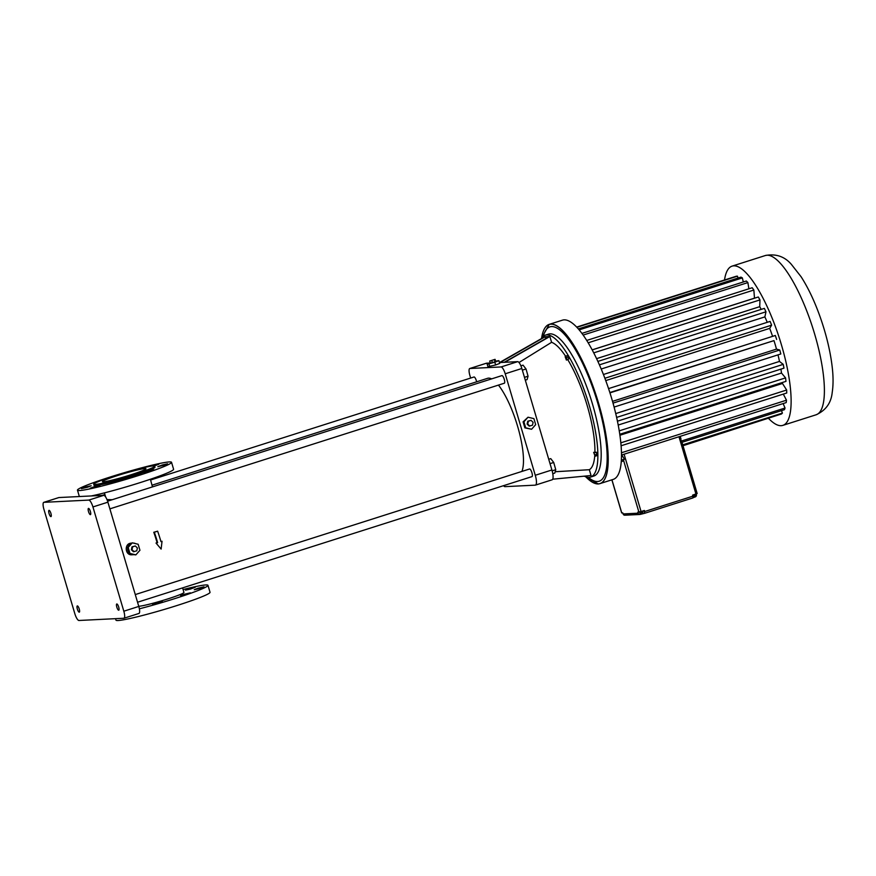 <?xml version="1.0" encoding="UTF-8"?>
<svg xmlns="http://www.w3.org/2000/svg" width="876" height="876" viewBox="0 0 876 876"><rect width="100%" height="100%" fill="white"/><g stroke="black" fill="none" stroke-linecap="round" stroke-linejoin="round"><path stroke-width="1.31" d="M499.451 362.555L517.705 361.646A7.271 2.015 72.3 0 1 521.844 368.489L551.902 469.974A10.173 2.825 72.3 0 1 552.088 479.807L535.455 485.107A10.173 2.825 72.3 0 1 535.247 485.151L504.926 486.651A7.271 2.015 72.3 0 1 503.536 485.665M486.279 363.277A7.271 2.015 72.3 0 1 486.41 363.212A7.271 2.015 72.3 0 1 486.563 363.19L489.421 363.047M470.653 378.06L469.908 375.541A7.271 2.015 72.3 0 1 469.777 368.511A7.271 2.015 72.3 0 1 469.93 368.489L501.083 366.945A7.271 2.015 72.3 0 1 505.211 373.789L535.269 475.274A10.173 2.825 72.3 0 1 535.455 485.107M490.188 362.752L487.111 363.923L487.932 366.705L495.619 364.974L499.703 363.43L498.882 360.649L495.597 361.153M504.215 362.314L549.361 336.526L545.2 336.734L500.054 362.522M568.425 356.981L566.433 357.616L565.578 356.204L565.151 356.729L566.411 360.08L568.831 358.919L568.425 356.981L567.582 355.568L565.578 356.204A67.222 18.637 -107.7 0 0 551.595 342.308L549.876 336.504L504.729 362.292M546.077 338.399L544.686 336.756L499.539 362.544M584.314 476.161A74.493 20.652 -107.7 0 0 588.968 477.376A74.493 20.652 -107.7 0 0 590.479 477.113A74.493 20.652 -107.7 0 0 587.555 399.872A74.493 20.652 -107.7 0 0 545.266 335.158A74.493 20.652 -107.7 0 0 541.193 338.749M552.701 479.205L591.048 475.515L589.329 469.711A67.222 18.637 -107.7 0 0 594.727 455.969M594.913 451.961A67.222 18.637 -107.7 0 0 567.768 359.653M595.111 456.232L597.103 455.597L596.392 452.235L593.654 452.355L595.111 456.232L593.654 452.355M152.15 485.151L487.571 378.322A50.874 14.104 72.3 0 1 491.611 378.892M498.444 385.101A50.874 14.104 72.3 0 1 518.658 430.006A50.874 14.104 72.3 0 1 521.899 471.43M150.628 479.982L474.015 376.987A3.997 1.106 72.3 0 1 476.632 381.805M107.595 501.192L501.904 375.607A3.997 1.106 72.3 0 1 504.182 379.078A3.997 1.106 72.3 0 1 504.335 383.217A3.997 1.106 72.3 0 1 504.258 383.239M135.276 594.574L529.575 468.988A3.997 1.106 72.3 0 1 531.841 472.46A3.997 1.106 72.3 0 1 531.995 476.61A3.997 1.106 72.3 0 1 531.918 476.621M495.619 364.974L494.798 362.193L498.882 360.649M489.728 366.606L488.907 363.836L494.798 362.193M487.111 363.923L488.907 363.836M519.008 362.511L551.595 342.308M590.479 477.113L593.797 476.051A74.493 20.652 -107.7 0 0 590.873 398.81A74.493 20.652 -107.7 0 0 548.584 334.106L545.266 335.158M555.176 471.737L589.329 469.711M568.831 358.919L566.838 359.554L566.433 357.616M596.392 452.235L594.399 452.87M597.114 454.173L595.122 454.808M528.02 417.217L523.092 421.849L524.877 427.871L531.59 429.251L535.685 424.652L533.9 418.629L528.02 417.217L523.925 421.816L525.699 427.827L531.59 429.251M175.342 581.806L149.949 589.898M131.181 543.175C124.074 543.328 124.961 555.494 131.871 554.782L133.524 554.705A5.814 5.574 87.2 0 0 133.962 554.661L135.846 554.88L139.941 550.281L138.156 544.259L132.276 542.835L128.181 547.434L129.966 553.457L135.846 554.88M106.981 499.583L112.248 499.714M152.457 486.903L150.409 479.26M160.91 541.467L162.038 541.248L161.129 549.088L156.016 543.032L157.1 542.682A50.874 14.104 72.3 0 0 153.782 532.269L157.636 531.184A52.691 14.607 -107.7 0 1 160.954 541.598L162.038 541.248M552.789 473.719L554.793 473.073L555.745 469.689L552.143 470.828M550.029 463.645L553.72 462.473L555.745 469.689M548.737 459.276L550.741 458.63L553.72 462.473M525.304 380.162L527.1 379.593L528.053 376.198L524.461 377.348M522.337 370.154L526.027 368.982L528.053 376.198M520.891 365.84L523.049 365.15L526.027 368.982M489.684 361.054L490.308 363.146L495.071 361.821L495.685 361.427L495.071 359.346L489.684 361.054L495.071 359.346M588.343 477.376A81.03 22.469 -107.7 0 0 597.476 481.515A81.03 22.469 -107.7 0 0 591.42 384.115A81.03 22.469 -107.7 0 0 543.372 336.176M523.092 421.849L523.925 421.816M524.877 427.871L525.699 427.827M182.591 587.895L183.938 592.439A23.98 1.686 163.5 0 1 164.195 600.038A23.98 1.686 163.5 0 1 138.737 606.258M58.637 497.645A7.271 2.015 72.3 0 1 58.769 497.579A7.271 2.015 72.3 0 1 58.911 497.546L103.773 495.334A7.271 2.015 72.3 0 1 107.901 502.178L138.791 606.433A7.271 2.015 72.3 0 1 138.923 613.463A7.271 2.015 72.3 0 1 138.769 613.496M132.276 542.835L130.721 543.7A5.814 5.574 87.2 0 0 128.082 546.657L127.666 548.551A5.814 5.574 87.2 0 0 128.816 552.417L129.133 553.501L130.185 553.752A5.814 5.574 87.2 0 0 133.524 554.705M135.572 543.635A5.814 5.574 87.2 0 0 133.305 543.087M161.129 549.088L156.016 543.032M156.53 543L157.625 542.66A52.691 14.607 -107.7 0 0 154.318 532.236L153.782 532.269M495.071 361.821L494.447 359.74M492.378 362.675L491.764 360.594M531.053 420.338L527.735 421.225L527.111 424.094L529.181 426.097L532.488 425.21L533.112 422.341L531.053 420.338L528.359 421.192L527.735 424.061L529.805 426.065M183.084 589.559A49.056 3.449 163.5 0 1 205.849 584.949A49.056 3.449 163.5 0 1 207.973 585.321A49.056 3.449 163.5 0 1 139.361 608.809M188.92 588.782L195.249 587.259L190.475 589.044L185.504 590.15L188.92 588.782M197.658 588.343L203.999 586.832L199.224 588.617L194.242 589.712L197.658 588.343M184.048 594.344L190.377 592.833L185.602 594.618L180.62 595.713L184.048 594.344M156.037 603.268L162.367 601.746L157.592 603.531L152.61 604.637L156.037 603.268M43.931 509.372A7.271 2.015 72.3 0 1 43.8 502.342A7.271 2.015 72.3 0 1 43.942 502.32L88.804 500.097A7.271 2.015 72.3 0 1 92.933 506.941L123.823 611.207A7.271 2.015 72.3 0 1 123.954 618.237A7.271 2.015 72.3 0 1 123.801 618.259L78.949 620.482A7.271 2.015 72.3 0 1 74.81 613.627L43.931 509.372M77.362 609.094A3.274 0.909 72.3 0 1 77.307 605.929A3.274 0.909 72.3 0 1 79.168 608.776A3.274 0.909 72.3 0 1 79.289 612.171A3.274 0.909 72.3 0 1 77.362 609.094M116.826 607.145A3.274 0.909 72.3 0 1 116.76 603.98A3.274 0.909 72.3 0 1 118.621 606.816A3.274 0.909 72.3 0 1 118.753 610.211A3.274 0.909 72.3 0 1 116.826 607.145M49.056 513.522A3.274 0.909 72.3 0 1 49.001 510.369A3.274 0.909 72.3 0 1 50.852 513.205A3.274 0.909 72.3 0 1 50.983 516.599A3.274 0.909 72.3 0 1 49.056 513.522M88.509 511.573A3.274 0.909 72.3 0 1 88.454 508.409A3.274 0.909 72.3 0 1 90.316 511.255A3.274 0.909 72.3 0 1 90.436 514.639A3.274 0.909 72.3 0 1 88.509 511.573M130.185 553.752L133.962 554.661M127.666 548.551L128.816 552.417M130.721 543.7L128.082 546.657M171.532 462.298A49.056 3.449 163.5 0 1 125.476 479.544A49.056 3.449 163.5 0 1 77.471 490.166A49.056 3.449 163.5 0 1 116.924 474.912A49.056 3.449 163.5 0 1 169.407 461.926A49.056 3.449 163.5 0 1 171.532 462.298L173.59 469.251A49.056 3.449 163.5 0 1 143.675 481.482A49.056 3.449 163.5 0 1 91.323 495.947M154.318 532.236L157.636 531.184M527.111 424.094L527.735 424.061M527.735 421.225L528.359 421.192M207.973 585.321L210.032 592.275A49.056 3.449 163.5 0 1 163.976 609.521A49.056 3.449 163.5 0 1 115.971 620.142L115.533 618.664M129.133 553.501L129.966 553.457M127.348 547.478L128.181 547.434M164.13 465.178L167.557 463.798L162.575 464.904L157.8 466.689L164.13 465.178M154.286 465.944L158.808 464.236L151.34 466.131M100.696 480.617L96.031 482.588M87.775 487.144L91.203 485.764L86.22 486.87L81.446 488.655L87.775 487.144M96.513 486.706L99.941 485.337L94.958 486.432L90.184 488.228L96.513 486.706M122.498 480.092L125.925 478.723L120.943 479.829L116.169 481.614L122.498 480.092M150.508 471.178L153.935 469.799L148.953 470.905L144.179 472.69L150.508 471.178M592.45 482.26A83.57 23.181 -107.7 0 0 598.242 483.935A83.57 23.181 -107.7 0 0 599.929 483.629L613.189 479.413A83.57 23.181 -107.7 0 0 609.915 392.744A83.57 23.181 -107.7 0 0 562.469 320.145L549.208 324.372A83.57 23.181 -107.7 0 0 543.897 329.825M135.309 545.967L132.002 546.854L131.378 549.712L133.437 551.716L136.755 550.829L137.379 547.971L135.309 545.967L132.615 546.821L132.002 549.679L134.061 551.683M154.68 466.152L154.986 467.204A31.799 2.234 163.5 0 1 125.137 478.373A31.799 2.234 163.5 0 1 94.017 485.26L93.71 484.22A31.799 2.234 163.5 0 1 119.278 474.332A31.799 2.234 163.5 0 1 153.3 465.912A31.799 2.234 163.5 0 1 154.68 466.152A31.799 2.234 163.5 0 1 124.83 477.332A31.799 2.234 163.5 0 1 93.71 484.22M131.378 549.712L132.002 549.679M132.002 546.854L132.615 546.821M621.796 454.951L624.424 459.166L623.482 460.086A72.73 20.17 -107.7 0 1 623.11 461.072L621.215 461.674M624.424 459.166L621.325 460.163M621.423 452.772L786.484 400.201A72.73 20.17 -107.7 0 1 786.21 402.588L621.456 455.06M786.484 400.201L783.308 394.09M620.799 442.84L786.659 390.017A72.73 20.17 -107.7 0 1 786.736 393.006L621.062 445.774M786.659 390.017L782.476 383.469L619.89 435.252M782.476 383.469A62.338 17.29 -107.7 0 0 782.432 382.483M619.222 430.861L785.553 377.885A72.73 20.17 -107.7 0 1 785.98 381.356L619.748 434.299M785.553 377.885L781.502 373.045L618.182 425.057M781.502 373.045A62.338 17.29 -107.7 0 0 780.921 369.125M616.605 417.425L783.221 364.361A72.73 20.17 -107.7 0 1 783.976 368.15L617.416 421.203M783.221 364.361L779.487 361.427L615.718 413.582M779.487 361.427A62.338 17.29 -107.7 0 0 777.997 354.868M613.014 403.124L779.76 350.017A72.73 20.17 -107.7 0 1 780.812 353.97L614.087 407.077M779.76 350.017L776.497 349.119L612.51 401.35M776.497 349.119A62.338 17.29 -107.7 0 0 773.979 340.611L609.948 392.864M773.979 340.611L609.849 392.547M776.629 339.428A72.73 20.17 -107.7 0 0 775.337 335.486L608.557 388.605M772.588 336.362A62.338 17.29 -107.7 0 0 769.697 328.38L605.754 380.589M769.697 328.38L771.614 325.16L604.889 378.268M771.614 325.16A72.73 20.17 -107.7 0 0 770.124 321.404L603.433 374.49M767.256 322.313A62.338 17.29 -107.7 0 0 764.879 316.893L601.221 369.015M764.879 316.893L765.974 311.801L599.425 364.843M765.974 311.801A72.73 20.17 -107.7 0 0 764.365 308.385L597.892 361.405M761.189 309.392A62.338 17.29 -107.7 0 0 759.733 306.677L596.6 358.634M759.733 306.677L759.963 299.91L593.753 352.853M759.963 299.91A72.73 20.17 -107.7 0 0 758.298 296.997L592.209 349.896M754.51 298.201A62.338 17.29 -107.7 0 0 754.488 298.158L592.187 349.852M754.488 298.158L753.853 290.033L588.19 342.79M753.853 290.033A72.73 20.17 -107.7 0 0 752.199 287.744L586.756 340.435M748.892 288.795L747.885 282.587L583.164 335.059M747.885 282.587A72.73 20.17 -107.7 0 0 746.33 281.021L581.949 333.384M743.297 281.984L742.355 277.9L579.189 329.869M742.355 277.9A72.73 20.17 -107.7 0 0 740.943 277.134L578.368 328.916M738.03 278.064L737.472 276.181L576.923 327.317M737.472 276.181A72.73 20.17 -107.7 0 0 736.289 276.247L576.693 327.076M117.702 475.504A22.71 1.599 163.5 0 1 145.964 468.737A22.71 1.599 163.5 0 1 124.644 476.719A22.71 1.599 163.5 0 1 102.415 481.636A22.71 1.599 163.5 0 1 117.702 475.504M624.095 454.228L641.068 511.529L637.848 512.142L638.155 513.183A1.818 1.741 -92.8 0 0 639.907 514.464L624.851 515.208A1.818 1.741 -92.8 0 1 623.099 513.927L622.792 512.887L621.675 512.92L611.875 479.829M639.611 511.945L640.334 514.387L644.703 513.281L644.397 510.467L641.068 511.529L641.462 512.854L640.049 513.216L639.655 511.934L640.049 513.216M697.099 493.549L692.631 495.104L692.971 497.907L644.769 513.259M680.553 437.671L681.21 441.088L785.038 408.019L783.122 403.573M768.613 418.454A83.57 23.181 -107.7 0 0 781.151 425.681A83.57 23.181 -107.7 0 0 782.837 425.375A83.57 23.181 -107.7 0 0 779.552 338.716A83.57 23.181 -107.7 0 0 732.117 266.118A83.57 23.181 -107.7 0 0 724.518 279.991M681.999 442.314L784.436 409.683A72.73 20.17 -107.7 0 0 785.038 408.019M682.908 445.38L781.48 413.987A72.73 20.17 -107.7 0 0 782.399 413.1L781.502 410.625M683.006 445.72L778.567 414.917M696.442 495.159A1.818 1.741 -92.8 0 0 696.365 494.644L696.168 493.976M782.399 413.1L682.743 444.844M642.447 511.091L642.831 512.383L641.462 512.854M693.124 497.667L695.215 496.911A1.818 1.741 -92.8 0 0 696.442 495.214M695.862 494.075L696.256 495.389L694.767 495.871L693.485 496.177L693.124 494.951M696.102 493.998L696.256 495.389M694.372 494.557L694.767 495.871M469.93 368.489L486.563 363.19M501.083 366.945L517.705 361.646M505.211 373.789L521.844 368.489M535.269 475.274L551.902 469.974M585.803 476.829A83.516 23.159 -107.7 0 0 598.188 483.902A83.516 23.159 -107.7 0 0 590.544 379.834A83.516 23.159 -107.7 0 0 541.609 338.092L549.208 324.372A83.57 23.181 -107.7 0 1 596.655 396.97A83.57 23.181 -107.7 0 1 599.929 483.629L598.231 483.935L585.781 476.829M43.942 502.32L58.911 497.546M88.804 500.097L103.773 495.334M92.933 506.941L107.901 502.178M123.823 611.207L138.791 606.433M623.482 460.086L638.889 512.088M611.941 479.807L621.752 512.931M623.099 513.927L638.155 513.183M621.949 454.907L622.332 456.221M644.703 511.518L692.938 496.155M695.96 494.053L678.977 436.741M643.915 510.62L644.703 513.281M782.837 425.375L816.103 414.786A83.57 23.181 -107.7 0 0 812.818 328.117A83.57 23.181 -107.7 0 0 765.372 255.518L732.117 266.118M694.898 495.827L695.215 496.911M469.777 368.511L486.41 363.212M102.207 495.411L104.912 494.546M109.883 508.857L504.335 383.217M137.543 602.239L531.995 476.61M104.419 492.881L105.624 496.944M43.8 502.342L58.769 497.579M123.954 618.237L138.923 613.463M77.471 490.166L79.355 496.539M697.176 493.56L681.703 441.34M680.948 438.777L680.225 436.347M644.736 513.27L692.971 497.907M816.103 414.786C825.761 410.428 831.127 403.015 832.2 392.536C833.383 384.849 833.339 375.913 832.047 365.73C830.459 352.908 827.404 339.373 822.882 325.105C816.793 306.074 809.544 289.978 801.135 276.805L791.291 264.267C784.502 256.449 775.862 253.536 765.372 255.518"/></g></svg>
